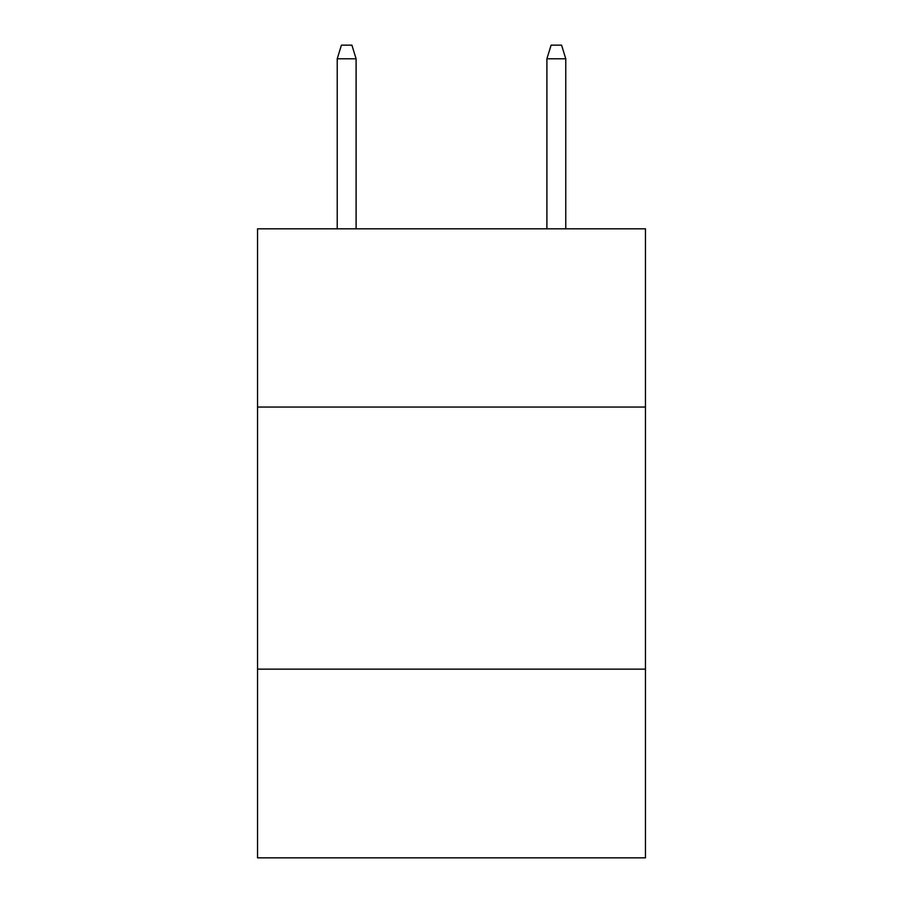 <?xml version="1.0" encoding="UTF-8"?>
<svg xmlns="http://www.w3.org/2000/svg" width="903" height="903" viewBox="0 0 903 903"><rect width="100%" height="100%" fill="white"/><g stroke="black" fill="none" stroke-linecap="round" stroke-linejoin="round"><path stroke-width="1.35" d="M645.453 407.05L645.453 228.82L257.547 228.82L257.547 407.05L645.453 407.05L645.453 857.85L257.547 857.85L257.547 407.05M645.453 669.146L257.547 669.146M356.098 228.82L356.098 58.774L337.225 58.774L337.225 228.82M337.225 58.774L341.424 45.15L351.899 45.15L356.098 58.774M546.902 58.774L551.101 45.15L561.576 45.15L565.775 58.774L546.902 58.774L546.902 228.82M565.775 58.774L565.775 228.82"/></g></svg>
